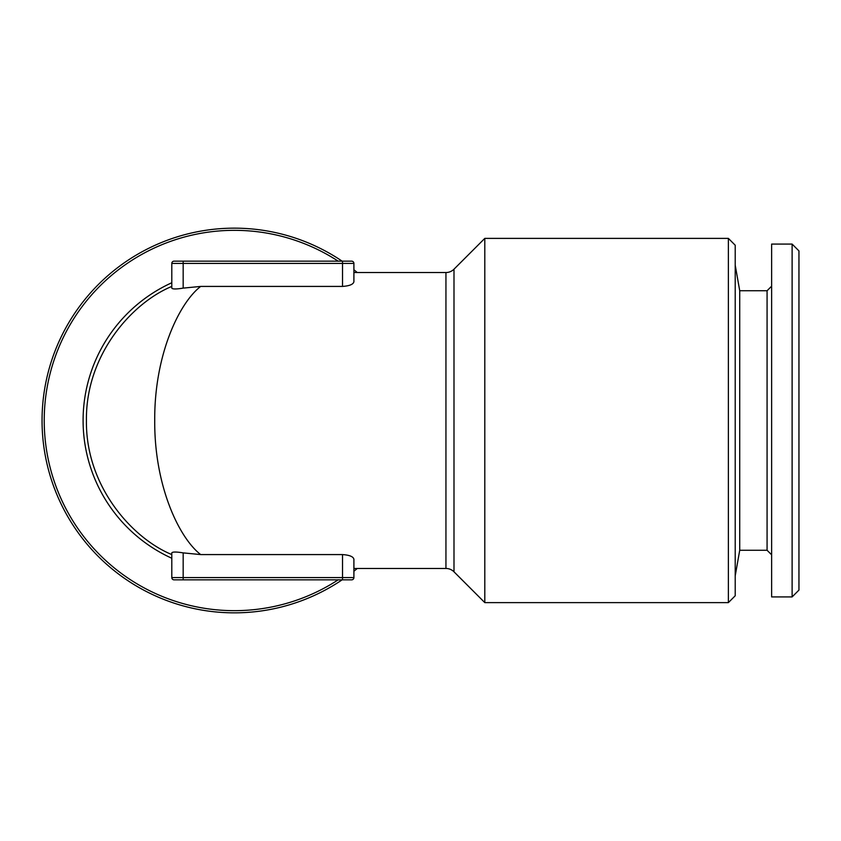 <?xml version="1.0" encoding="UTF-8"?>
<svg xmlns="http://www.w3.org/2000/svg" width="841" height="841" viewBox="0 0 841 841"><rect width="100%" height="100%" fill="white"/><g stroke="black" fill="none" stroke-linecap="round" stroke-linejoin="round"><path stroke-width="1.26" d="M771.628 554.808L767.076 550.256L739.723 550.256L735.213 575.864M767.076 550.256L767.076 290.744L739.723 290.744L735.213 265.136M767.076 290.744L771.628 286.192M792.117 596.921L771.628 596.921L771.628 244.079L792.117 244.079L798.95 250.902L798.95 590.098L792.117 596.921L792.117 244.079M342.119 261.152A192.347 192.347 0 0 0 42.05 420.5A192.347 192.347 0 0 0 342.119 579.848M353.903 571.207A192.347 192.347 0 0 0 357.278 568.463M357.278 272.537A192.347 192.347 0 0 0 353.903 269.793M728.38 602.619L735.213 595.785L735.213 245.215L728.38 238.381L484.805 238.381L484.805 602.619L728.38 602.619L728.38 238.381M445.94 568.463L445.94 272.537L353.903 272.537L353.903 263.422L353.903 281.682C353.399 284.332 349.604 285.919 342.529 286.424L200.684 286.424C178.996 303.107 154.26 355.291 154.723 420.5C154.26 485.709 178.996 537.893 200.684 554.576L342.529 554.576L342.529 579.848L183.17 579.848L183.17 552.884C176.263 551.759 172.468 551.759 171.795 552.884L171.795 577.578L353.903 577.578A2.281 2.281 0 0 1 351.633 579.848L342.529 579.848L351.633 579.848A2.281 2.281 0 0 0 353.903 577.578L353.903 568.463L445.94 568.463A11.385 11.385 0 0 1 453.993 571.806L484.805 602.619M445.94 272.537A11.385 11.385 0 0 0 453.993 269.194L484.805 238.381M342.529 554.576C349.614 555.081 353.409 556.658 353.903 559.318L353.903 577.578M200.684 286.424L183.17 288.116C176.274 289.241 172.479 289.241 171.795 288.116L171.795 263.422A2.281 2.281 0 0 1 174.066 261.152L183.17 261.152L174.066 261.152M171.795 554.576C131.522 537.893 85.572 485.709 86.423 420.5C85.572 355.291 131.522 303.107 171.795 286.424M183.17 552.884L200.684 554.576M183.17 288.116L183.17 261.152L351.633 261.152A2.281 2.281 0 0 1 353.903 263.422L171.795 263.422M183.17 579.848L174.066 579.848L183.17 579.848M171.795 577.578A2.281 2.281 0 0 0 174.066 579.848A2.281 2.281 0 0 1 171.795 577.578M739.723 550.256L739.723 290.744M171.795 558.245A151.306 151.306 0 0 1 171.795 282.755M338.166 261.152A190.161 190.161 0 0 0 44.226 420.5A190.161 190.161 0 0 0 338.166 579.848M453.993 269.194L453.993 571.806M342.529 286.424L342.529 261.152M353.903 263.422A2.281 2.281 0 0 0 351.633 261.152"/></g></svg>
